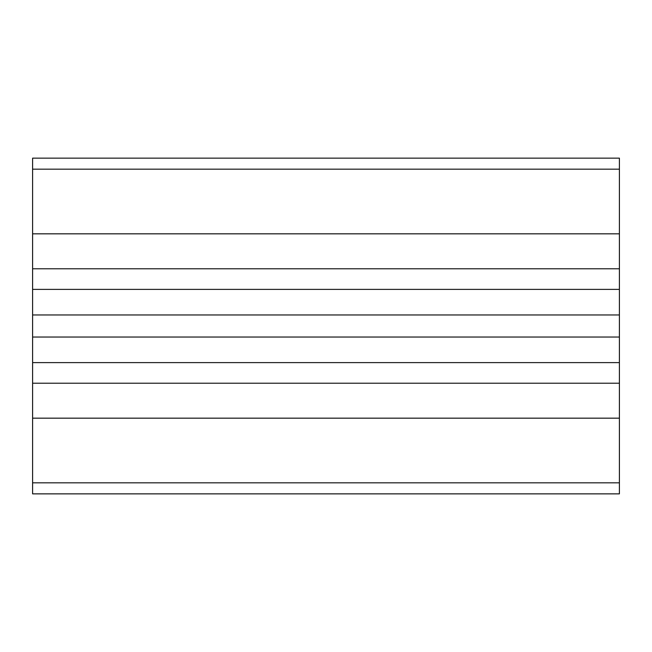 <?xml version="1.0" encoding="UTF-8"?>
<svg xmlns="http://www.w3.org/2000/svg" width="652" height="652" viewBox="0 0 652 652"><rect width="100%" height="100%" fill="white"/><g stroke="black" fill="none" stroke-linecap="round" stroke-linejoin="round"><path stroke-width="0.98" d="M32.6 289.847L32.6 314.965L619.4 314.965L619.4 362.153M32.6 314.965L32.6 337.035L619.4 337.035M619.4 289.847L619.4 314.965M32.6 337.035L32.6 362.153M32.6 362.618L32.6 493.857L619.4 493.857L619.4 362.618L32.6 362.618M32.6 158.143L32.6 289.382L619.4 289.382L619.4 158.143L32.6 158.143M32.6 268.779L619.4 268.779M32.6 383.221L619.4 383.221M32.6 233.823L619.4 233.823M32.6 418.176L619.4 418.176M32.6 169.178L619.4 169.178M32.6 482.822L619.4 482.822"/></g></svg>
